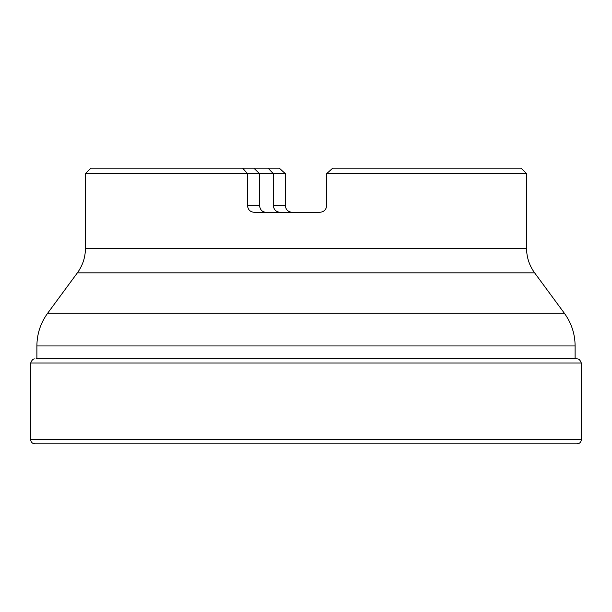 <?xml version="1.0" encoding="UTF-8"?>
<svg xmlns="http://www.w3.org/2000/svg" width="612" height="612" viewBox="0 0 612 612"><rect width="100%" height="100%" fill="white"/><g stroke="black" fill="none" stroke-linecap="round" stroke-linejoin="round"><path stroke-width="0.92" d="M326.64 173.678L332.721 168.162L521.049 168.162L526.557 173.678L326.64 173.678L326.64 205.663C326.227 209.694 324 211.897 319.954 212.28L254.034 212.28C250.109 211.905 247.944 209.702 247.539 205.663L247.539 173.678L85.443 173.678L85.443 248.319L526.557 248.319C526.634 257.354 529.319 265.524 534.613 272.837L77.387 272.837L47.629 313.26L564.371 313.26C571.44 323.014 575.02 333.907 575.112 345.956L36.888 345.956L36.888 358.54L36.116 358.67L575.112 358.54M30.615 439.6C30.898 442.193 32.344 443.608 34.953 443.838L577.017 443.838C579.641 443.623 581.094 442.208 581.385 439.6L581.301 362.993L30.699 362.993L30.615 439.6L581.385 439.6M265.914 212.28C262.173 212.004 260.062 209.794 259.587 205.663L259.587 173.678L247.539 173.678L242.635 168.162L90.951 168.162L85.443 173.678M242.635 168.162L279.279 168.162L285.36 173.678L285.36 205.663C285.773 209.694 288 211.897 292.046 212.28M285.36 173.678L273.319 173.678L273.319 205.663C273.855 209.801 276.134 212.004 280.174 212.28M268.117 168.162L273.319 173.678L259.587 173.678L253.804 168.162M36.116 358.67L577.506 358.907C578.952 358.854 580.222 360.216 581.301 362.993M285.36 205.663L273.319 205.663M259.587 205.663L247.539 205.663M34.953 443.838L577.047 443.838M34.494 358.907C33.048 358.854 31.778 360.216 30.699 362.993M575.884 358.67L577.506 358.907M575.112 345.956L575.112 358.67M534.613 272.837L564.371 313.26M526.557 173.678L526.557 248.319M85.443 248.319C85.366 257.354 82.681 265.524 77.387 272.837M47.629 313.26C40.56 323.014 36.98 333.907 36.888 345.956"/></g></svg>
